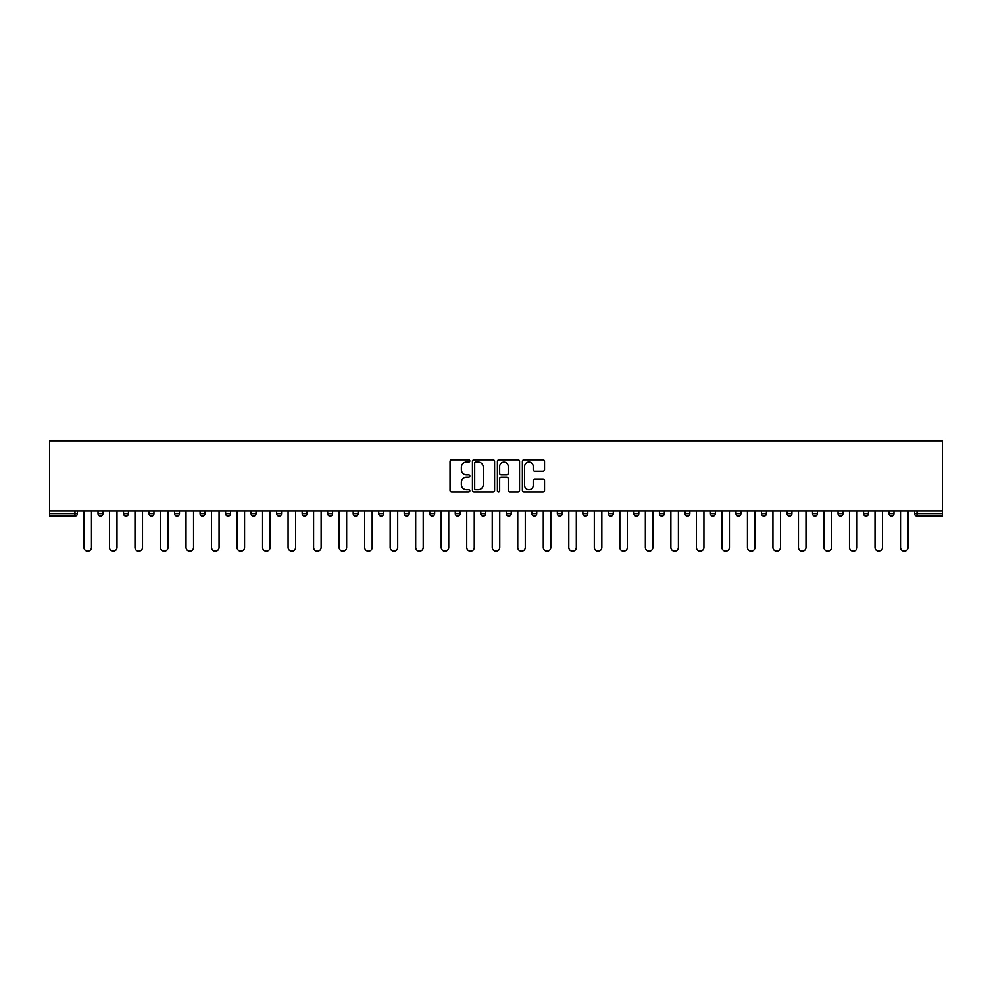 <?xml version="1.0" encoding="UTF-8"?>
<svg xmlns="http://www.w3.org/2000/svg" width="992" height="992" viewBox="0 0 992 992"><rect width="100%" height="100%" fill="white"/><g stroke="black" fill="none" stroke-linecap="round" stroke-linejoin="round"><path stroke-width="1.49" d="M469.824 461.032A1.128 1.128 0 0 0 468.708 459.904L451.645 459.904A1.6 1.6 0 0 0 450.033 461.516L450.033 490.408A1.6 1.6 0 0 0 451.645 492.02L468.708 492.02A1.128 1.128 0 0 0 469.824 490.891A1.128 1.128 0 0 0 468.708 489.775L466.5 489.775A5.134 5.134 0 0 1 461.354 484.629L461.354 482.224A5.134 5.134 0 0 1 466.5 477.09L468.708 477.09A1.128 1.128 0 0 0 469.824 475.962A1.128 1.128 0 0 0 468.708 474.833L466.5 474.833A5.134 5.134 0 0 1 461.354 469.7L461.354 467.294A5.134 5.134 0 0 1 466.5 462.148L468.708 462.148A1.128 1.128 0 0 0 469.824 461.032M542.922 471.225A1.6 1.6 0 0 0 544.534 469.625L544.534 461.516A1.6 1.6 0 0 0 542.922 459.904L523.974 459.904A1.6 1.6 0 0 0 522.375 461.516L522.375 490.408A1.6 1.6 0 0 0 523.974 492.02L542.922 492.02A1.6 1.6 0 0 0 544.534 490.408L544.534 480.624A1.6 1.6 0 0 0 542.922 479.012L534.812 479.012A1.6 1.6 0 0 0 533.212 480.624L533.212 485.472A4.29 4.29 0 0 1 528.91 489.775A4.29 4.29 0 0 1 524.619 485.472L524.619 466.451A4.29 4.29 0 0 1 528.91 462.148A4.29 4.29 0 0 1 533.212 466.451L533.212 469.625A1.6 1.6 0 0 0 534.812 471.225L542.922 471.225M942.4 511.054L49.6 511.054L49.6 440.87L942.4 440.87L942.4 516.125L917.042 516.125A2.455 2.455 0 0 1 914.587 513.67L914.587 511.054M494.599 461.516A1.6 1.6 0 0 0 492.987 459.904L474.04 459.904A1.6 1.6 0 0 0 472.44 461.516L472.44 490.408A1.6 1.6 0 0 0 474.04 492.02L492.987 492.02A1.6 1.6 0 0 0 494.599 490.408L494.599 461.516M499.013 459.904L517.96 459.904A1.6 1.6 0 0 1 519.56 461.516L519.56 490.408A1.6 1.6 0 0 1 517.96 492.02L509.851 492.02A1.6 1.6 0 0 1 508.239 490.408L508.239 478.69A1.6 1.6 0 0 0 506.639 477.09L501.258 477.09A1.6 1.6 0 0 0 499.658 478.69L499.658 490.891A1.128 1.128 0 0 1 498.53 492.02A1.128 1.128 0 0 1 497.401 490.891L497.401 461.516A1.6 1.6 0 0 1 499.013 459.904M77.413 511.054L77.413 513.67A2.455 2.455 0 0 1 74.958 516.125L49.6 516.125L49.6 513.67L74.958 513.67L74.958 511.054M49.6 511.054L49.6 513.67M102.92 511.054L102.92 513.67L98.022 513.67A2.455 2.455 0 0 0 100.477 516.125A2.455 2.455 0 0 1 98.022 513.67L98.022 511.054M123.541 513.67A2.455 2.455 0 0 0 125.984 516.125A2.455 2.455 0 0 0 128.439 513.67L128.439 511.054L128.439 513.67L123.541 513.67A2.455 2.455 0 0 0 125.984 516.125A2.455 2.455 0 0 1 123.541 513.67L123.541 511.054M153.958 511.054L153.958 513.67L149.06 513.67A2.455 2.455 0 0 0 151.503 516.125A2.455 2.455 0 0 1 149.06 513.67L149.06 511.054M174.567 513.67A2.455 2.455 0 0 0 177.022 516.125A2.455 2.455 0 0 0 179.478 513.67A2.455 2.455 0 0 1 177.022 516.125A2.455 2.455 0 0 0 179.478 513.67L179.478 511.054L179.478 513.67L174.567 513.67A2.455 2.455 0 0 0 177.022 516.125A2.455 2.455 0 0 1 174.567 513.67L174.567 511.054M200.086 511.054L200.086 513.67L200.086 511.054M204.997 511.054L204.997 513.67L204.997 511.054M225.606 511.054L225.606 513.67L225.606 511.054M230.516 511.054L230.516 513.67A2.455 2.455 0 0 1 228.061 516.125A2.455 2.455 0 0 1 225.606 513.67L230.516 513.67A2.455 2.455 0 0 1 228.061 516.125M253.58 516.125A2.455 2.455 0 0 0 256.035 513.67L256.035 511.054L256.035 513.67A2.455 2.455 0 0 1 253.58 516.125A2.455 2.455 0 0 1 251.125 513.67L251.125 511.054M279.099 516.125A2.455 2.455 0 0 0 281.554 513.67L281.554 511.054L281.554 513.67A2.455 2.455 0 0 1 279.099 516.125A2.455 2.455 0 0 1 276.644 513.67L276.644 511.054M304.618 516.125A2.455 2.455 0 0 0 307.074 513.67L307.074 511.054L307.074 513.67A2.455 2.455 0 0 1 304.618 516.125A2.455 2.455 0 0 1 302.163 513.67L302.163 511.054M332.593 511.054L332.593 513.67A2.455 2.455 0 0 1 330.138 516.125A2.455 2.455 0 0 1 327.682 513.67L327.682 511.054M358.1 511.054L358.1 513.67A2.455 2.455 0 0 1 355.657 516.125A2.455 2.455 0 0 1 353.202 513.67L353.202 511.054M378.721 511.054L378.721 513.67L378.721 511.054M383.619 511.054L383.619 513.67A2.455 2.455 0 0 1 381.164 516.125A2.455 2.455 0 0 1 378.721 513.67L383.619 513.67A2.455 2.455 0 0 1 381.164 516.125M404.228 511.054L404.228 513.67L404.228 511.054M409.138 511.054L409.138 513.67A2.455 2.455 0 0 1 406.683 516.125A2.455 2.455 0 0 1 404.228 513.67A2.455 2.455 0 0 0 406.683 516.125A2.455 2.455 0 0 1 404.228 513.67L409.138 513.67A2.455 2.455 0 0 1 406.683 516.125M434.657 511.054L434.657 513.67A2.455 2.455 0 0 1 432.202 516.125A2.455 2.455 0 0 1 429.747 513.67L429.747 511.054M455.266 511.054L455.266 513.67L455.266 511.054M460.176 511.054L460.176 513.67A2.455 2.455 0 0 1 457.721 516.125A2.455 2.455 0 0 1 455.266 513.67A2.455 2.455 0 0 0 457.721 516.125A2.455 2.455 0 0 1 455.266 513.67L460.176 513.67A2.455 2.455 0 0 1 457.721 516.125M485.696 511.054L485.696 513.67A2.455 2.455 0 0 1 483.24 516.125A2.455 2.455 0 0 1 480.785 513.67L480.785 511.054M506.304 511.054L506.304 513.67L506.304 511.054M511.215 511.054L511.215 513.67L511.215 511.054M536.734 511.054L536.734 513.67A2.455 2.455 0 0 1 534.279 516.125A2.455 2.455 0 0 1 531.824 513.67L531.824 511.054M557.343 511.054L557.343 513.67L557.343 511.054M562.253 511.054L562.253 513.67A2.455 2.455 0 0 1 559.798 516.125A2.455 2.455 0 0 1 557.343 513.67L562.253 513.67A2.455 2.455 0 0 1 559.798 516.125M582.862 511.054L582.862 513.67L582.862 511.054M587.772 511.054L587.772 513.67A2.455 2.455 0 0 1 585.317 516.125A2.455 2.455 0 0 1 582.862 513.67L587.772 513.67A2.455 2.455 0 0 1 585.317 516.125M613.279 511.054L613.279 513.67A2.455 2.455 0 0 1 610.836 516.125A2.455 2.455 0 0 1 608.381 513.67L608.381 511.054M636.343 516.125A2.455 2.455 0 0 0 638.798 513.67L638.798 511.054L638.798 513.67A2.455 2.455 0 0 1 636.343 516.125A2.455 2.455 0 0 1 633.9 513.67L633.9 511.054M659.407 513.67L664.318 513.67A2.455 2.455 0 0 1 661.862 516.125A2.455 2.455 0 0 0 664.318 513.67L664.318 511.054L664.318 513.67A2.455 2.455 0 0 1 661.862 516.125A2.455 2.455 0 0 1 659.407 513.67L659.407 511.054M684.926 511.054L684.926 513.67L684.926 511.054M689.837 511.054L689.837 513.67A2.455 2.455 0 0 1 687.382 516.125A2.455 2.455 0 0 1 684.926 513.67L689.837 513.67A2.455 2.455 0 0 1 687.382 516.125M715.356 511.054L715.356 513.67L710.446 513.67A2.455 2.455 0 0 0 712.901 516.125A2.455 2.455 0 0 1 710.446 513.67L710.446 511.054M735.965 511.054L735.965 513.67L735.965 511.054M740.875 511.054L740.875 513.67A2.455 2.455 0 0 1 738.42 516.125A2.455 2.455 0 0 1 735.965 513.67A2.455 2.455 0 0 0 738.42 516.125A2.455 2.455 0 0 1 735.965 513.67L740.875 513.67A2.455 2.455 0 0 1 738.42 516.125M761.484 513.67A2.455 2.455 0 0 0 763.939 516.125A2.455 2.455 0 0 0 766.394 513.67L766.394 511.054L766.394 513.67L761.484 513.67A2.455 2.455 0 0 0 763.939 516.125A2.455 2.455 0 0 1 761.484 513.67L761.484 511.054M791.914 511.054L791.914 513.67A2.455 2.455 0 0 1 789.458 516.125A2.455 2.455 0 0 1 787.003 513.67L787.003 511.054M812.522 511.054L812.522 513.67L812.522 511.054M817.433 511.054L817.433 513.67A2.455 2.455 0 0 1 814.978 516.125A2.455 2.455 0 0 1 812.522 513.67A2.455 2.455 0 0 0 814.978 516.125A2.455 2.455 0 0 1 812.522 513.67L817.433 513.67A2.455 2.455 0 0 1 814.978 516.125M842.94 511.054L842.94 513.67A2.455 2.455 0 0 1 840.497 516.125A2.455 2.455 0 0 1 838.042 513.67L838.042 511.054M868.459 511.054L868.459 513.67L863.561 513.67A2.455 2.455 0 0 0 866.016 516.125A2.455 2.455 0 0 1 863.561 513.67L863.561 511.054M893.978 511.054L893.978 513.67A2.455 2.455 0 0 1 891.523 516.125A2.455 2.455 0 0 1 889.08 513.67L889.08 511.054M100.477 516.125A2.455 2.455 0 0 0 102.92 513.67A2.455 2.455 0 0 1 100.477 516.125A2.455 2.455 0 0 1 98.022 513.67M153.958 513.67A2.455 2.455 0 0 1 151.503 516.125A2.455 2.455 0 0 0 153.958 513.67A2.455 2.455 0 0 1 151.503 516.125A2.455 2.455 0 0 1 149.06 513.67M202.542 516.125A2.455 2.455 0 0 1 200.086 513.67L204.997 513.67A2.455 2.455 0 0 1 202.542 516.125A2.455 2.455 0 0 0 204.997 513.67A2.455 2.455 0 0 1 202.542 516.125M508.76 516.125A2.455 2.455 0 0 1 506.304 513.67L511.215 513.67A2.455 2.455 0 0 1 508.76 516.125A2.455 2.455 0 0 0 511.215 513.67M715.356 513.67A2.455 2.455 0 0 1 712.901 516.125A2.455 2.455 0 0 0 715.356 513.67A2.455 2.455 0 0 1 712.901 516.125A2.455 2.455 0 0 1 710.446 513.67M868.459 513.67A2.455 2.455 0 0 1 866.016 516.125A2.455 2.455 0 0 0 868.459 513.67A2.455 2.455 0 0 1 866.016 516.125A2.455 2.455 0 0 1 863.561 513.67M475.813 462.148A1.128 1.128 0 0 0 474.684 463.276L474.684 488.647A1.128 1.128 0 0 0 475.813 489.775L478.132 489.775A5.134 5.134 0 0 0 483.278 484.629L483.278 467.294A5.134 5.134 0 0 0 478.132 462.148L475.813 462.148M508.239 466.525A4.29 4.29 0 0 0 503.948 462.235A4.29 4.29 0 0 0 499.658 466.525L499.658 473.234A1.6 1.6 0 0 0 501.258 474.833L506.639 474.833A1.6 1.6 0 0 0 508.239 473.234L508.239 466.525M83.948 511.054L83.948 547.361A3.757 3.757 0 0 0 87.718 551.13A3.757 3.757 0 0 0 91.475 547.361L91.475 511.054M109.467 511.054L109.467 547.361A3.757 3.757 0 0 0 113.237 551.13A3.757 3.757 0 0 0 116.994 547.361L116.994 511.054M134.986 511.054L134.986 547.361A3.757 3.757 0 0 0 138.744 551.13A3.757 3.757 0 0 0 142.513 547.361L142.513 511.054M160.506 511.054L160.506 547.361A3.757 3.757 0 0 0 164.263 551.13A3.757 3.757 0 0 0 168.032 547.361L168.032 511.054M186.025 511.054L186.025 547.361A3.757 3.757 0 0 0 189.782 551.13A3.757 3.757 0 0 0 193.552 547.361L193.552 511.054M211.544 511.054L211.544 547.361A3.757 3.757 0 0 0 215.301 551.13A3.757 3.757 0 0 0 219.071 547.361L219.071 511.054M237.063 511.054L237.063 547.361A3.757 3.757 0 0 0 240.82 551.13A3.757 3.757 0 0 0 244.578 547.361L244.578 511.054M262.582 511.054L262.582 547.361A3.757 3.757 0 0 0 266.34 551.13A3.757 3.757 0 0 0 270.097 547.361L270.097 511.054M288.089 511.054L288.089 547.361A3.757 3.757 0 0 0 291.859 551.13A3.757 3.757 0 0 0 295.616 547.361L295.616 511.054M313.608 511.054L313.608 547.361A3.757 3.757 0 0 0 317.378 551.13A3.757 3.757 0 0 0 321.135 547.361L321.135 511.054M339.128 511.054L339.128 547.361A3.757 3.757 0 0 0 342.897 551.13A3.757 3.757 0 0 0 346.654 547.361L346.654 511.054M364.647 511.054L364.647 547.361A3.757 3.757 0 0 0 368.416 551.13A3.757 3.757 0 0 0 372.174 547.361L372.174 511.054M390.166 511.054L390.166 547.361A3.757 3.757 0 0 0 393.923 551.13A3.757 3.757 0 0 0 397.693 547.361L397.693 511.054M415.685 511.054L415.685 547.361A3.757 3.757 0 0 0 419.442 551.13A3.757 3.757 0 0 0 423.212 547.361L423.212 511.054M441.204 511.054L441.204 547.361A3.757 3.757 0 0 0 444.962 551.13A3.757 3.757 0 0 0 448.731 547.361L448.731 511.054M466.724 511.054L466.724 547.361A3.757 3.757 0 0 0 470.481 551.13A3.757 3.757 0 0 0 474.25 547.361L474.25 511.054M492.243 511.054L492.243 547.361A3.757 3.757 0 0 0 496 551.13A3.757 3.757 0 0 0 499.757 547.361L499.757 511.054M517.75 511.054L517.75 547.361A3.757 3.757 0 0 0 521.519 551.13A3.757 3.757 0 0 0 525.276 547.361L525.276 511.054M543.269 511.054L543.269 547.361A3.757 3.757 0 0 0 547.038 551.13A3.757 3.757 0 0 0 550.796 547.361L550.796 511.054M568.788 511.054L568.788 547.361A3.757 3.757 0 0 0 572.558 551.13A3.757 3.757 0 0 0 576.315 547.361L576.315 511.054M594.307 511.054L594.307 547.361A3.757 3.757 0 0 0 598.077 551.13A3.757 3.757 0 0 0 601.834 547.361L601.834 511.054M619.826 511.054L619.826 547.361A3.757 3.757 0 0 0 623.584 551.13A3.757 3.757 0 0 0 627.353 547.361L627.353 511.054M645.346 511.054L645.346 547.361A3.757 3.757 0 0 0 649.103 551.13A3.757 3.757 0 0 0 652.872 547.361L652.872 511.054M670.865 511.054L670.865 547.361A3.757 3.757 0 0 0 674.622 551.13A3.757 3.757 0 0 0 678.392 547.361L678.392 511.054M696.384 511.054L696.384 547.361A3.757 3.757 0 0 0 700.141 551.13A3.757 3.757 0 0 0 703.911 547.361L703.911 511.054M721.903 511.054L721.903 547.361A3.757 3.757 0 0 0 725.66 551.13A3.757 3.757 0 0 0 729.418 547.361L729.418 511.054M747.422 511.054L747.422 547.361A3.757 3.757 0 0 0 751.18 551.13A3.757 3.757 0 0 0 754.937 547.361L754.937 511.054M772.929 511.054L772.929 547.361A3.757 3.757 0 0 0 776.699 551.13A3.757 3.757 0 0 0 780.456 547.361L780.456 511.054M798.448 511.054L798.448 547.361A3.757 3.757 0 0 0 802.218 551.13A3.757 3.757 0 0 0 805.975 547.361L805.975 511.054M823.968 511.054L823.968 547.361A3.757 3.757 0 0 0 827.737 551.13A3.757 3.757 0 0 0 831.494 547.361L831.494 511.054M849.487 511.054L849.487 547.361A3.757 3.757 0 0 0 853.256 551.13A3.757 3.757 0 0 0 857.014 547.361L857.014 511.054M875.006 511.054L875.006 547.361A3.757 3.757 0 0 0 878.763 551.13A3.757 3.757 0 0 0 882.533 547.361L882.533 511.054M900.525 511.054L900.525 547.361A3.757 3.757 0 0 0 904.282 551.13A3.757 3.757 0 0 0 908.052 547.361L908.052 511.054M74.958 516.125L74.958 513.67L77.413 513.67A2.455 2.455 0 0 1 74.958 516.125M917.042 511.054L917.042 513.67L942.4 513.67M914.587 513.67L917.042 513.67L917.042 516.125M125.984 516.125A2.455 2.455 0 0 0 128.439 513.67M256.035 513.67L251.125 513.67M281.554 513.67L276.644 513.67M307.074 513.67L302.163 513.67M330.138 516.125A2.455 2.455 0 0 0 332.593 513.67L327.682 513.67M355.657 516.125A2.455 2.455 0 0 0 358.1 513.67L353.202 513.67M432.202 516.125A2.455 2.455 0 0 0 434.657 513.67L429.747 513.67M483.24 516.125A2.455 2.455 0 0 0 485.696 513.67L480.785 513.67M534.279 516.125A2.455 2.455 0 0 0 536.734 513.67L531.824 513.67M610.836 516.125A2.455 2.455 0 0 0 613.279 513.67L608.381 513.67M638.798 513.67L633.9 513.67M763.939 516.125A2.455 2.455 0 0 0 766.394 513.67M789.458 516.125A2.455 2.455 0 0 0 791.914 513.67L787.003 513.67M840.497 516.125A2.455 2.455 0 0 0 842.94 513.67L838.042 513.67M891.523 516.125A2.455 2.455 0 0 0 893.978 513.67L889.08 513.67"/></g></svg>
